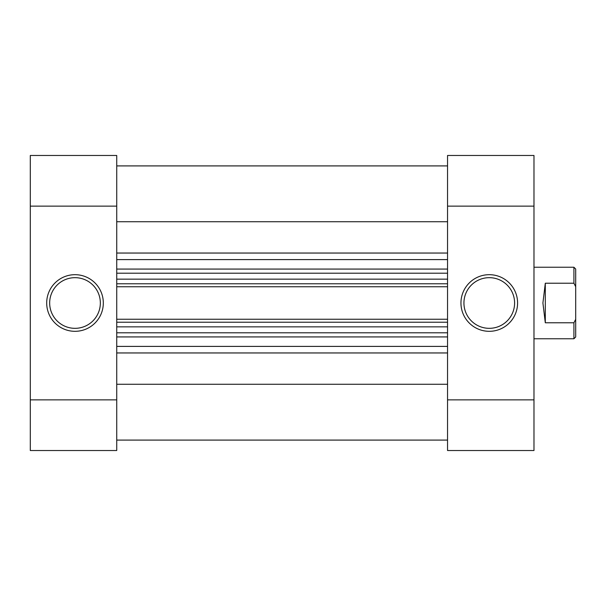 <?xml version="1.0" encoding="UTF-8"?>
<svg xmlns="http://www.w3.org/2000/svg" width="606" height="606" viewBox="0 0 606 606"><rect width="100%" height="100%" fill="white"/><g stroke="black" fill="none" stroke-linecap="round" stroke-linejoin="round"><path stroke-width="0.91" d="M75.008 331.315A28.315 28.315 0 0 1 46.692 303A28.315 28.315 0 0 1 75.008 274.685A28.315 28.315 0 0 1 103.315 303A28.315 28.315 0 0 1 75.008 331.315M75.008 277.669A25.331 25.331 0 0 0 49.669 303A25.331 25.331 0 0 0 75.008 328.331A25.331 25.331 0 0 0 100.338 303A25.331 25.331 0 0 0 75.008 277.669M116.731 450.523L30.3 450.523L30.3 399.862L116.731 399.862L116.731 450.523M116.731 206.138L30.3 206.138L30.3 155.477L116.731 155.477L116.731 399.862M30.3 206.138L30.3 399.862M489.269 274.685A28.315 28.315 0 0 1 517.585 303A28.315 28.315 0 0 1 489.269 331.315A28.315 28.315 0 0 1 460.954 303A28.315 28.315 0 0 1 489.269 274.685M489.269 328.331A25.331 25.331 0 0 0 514.6 303A25.331 25.331 0 0 0 489.269 277.669A25.331 25.331 0 0 0 463.938 303A25.331 25.331 0 0 0 489.269 328.331M447.546 155.477L533.977 155.477L533.977 206.138L447.546 206.138L447.546 155.477M447.546 399.862L533.977 399.862L533.977 450.523L447.546 450.523L447.546 206.138M533.977 399.862L533.977 206.138M533.977 338.762L573.912 338.762L573.912 322.771L545.302 322.771L542.915 303L545.302 283.229L573.912 283.229L573.912 267.238L533.977 267.238M573.912 267.238L575.7 269.026L575.7 336.974L573.912 338.762M573.912 283.229L575.7 286.683M575.7 319.317L573.912 322.771M545.302 283.229L545.302 322.771M447.546 440.092L116.731 440.092M447.546 221.735L116.731 221.735M447.546 384.265L116.731 384.265M447.546 273.2L116.731 273.2L447.546 273.2M447.546 286.759L116.731 286.759M447.546 332.8L116.731 332.8M116.731 319.241L447.546 319.241M116.731 165.908L447.546 165.908L116.731 165.908M447.546 336.928L116.731 336.928M116.731 346.397L447.546 346.397M116.731 269.072L447.546 269.072M447.546 259.603L116.731 259.603M116.731 253.043L447.546 253.043M447.546 352.957L116.731 352.957M116.731 283.775L447.546 283.775M447.546 279.154L116.731 279.154M447.546 322.225L116.731 322.225M116.731 326.846L447.546 326.846"/></g></svg>
